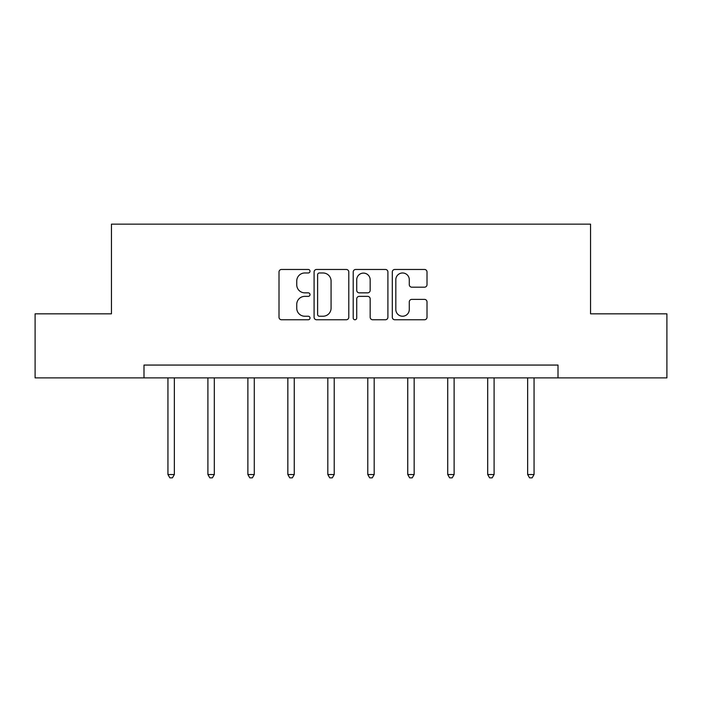 <?xml version="1.0" encoding="UTF-8"?>
<svg xmlns="http://www.w3.org/2000/svg" width="702" height="702" viewBox="0 0 702 702"><rect width="100%" height="100%" fill="white"/><g stroke="black" fill="none" stroke-linecap="round" stroke-linejoin="round"><path stroke-width="1.05" d="M310.012 271.218A1.764 1.764 0 0 0 308.248 269.463L281.528 269.463A2.518 2.518 0 0 0 279.01 271.972L279.01 317.243A2.518 2.518 0 0 0 281.528 319.761L308.248 319.761A1.764 1.764 0 0 0 310.012 317.997A1.764 1.764 0 0 0 308.248 316.233L304.791 316.233A8.047 8.047 0 0 1 296.744 308.187L296.744 304.414A8.047 8.047 0 0 1 304.791 296.367L308.248 296.367A1.764 1.764 0 0 0 310.012 294.612A1.764 1.764 0 0 0 308.248 292.848L304.791 292.848A8.047 8.047 0 0 1 296.744 284.801L296.744 281.028A8.047 8.047 0 0 1 304.791 272.981L308.248 272.981A1.764 1.764 0 0 0 310.012 271.218M424.499 287.188A2.518 2.518 0 0 0 427.009 284.679L427.009 271.972A2.518 2.518 0 0 0 424.499 269.463L394.822 269.463A2.518 2.518 0 0 0 392.304 271.972L392.304 317.243A2.518 2.518 0 0 0 394.822 319.761L424.499 319.761A2.518 2.518 0 0 0 427.009 317.243L427.009 301.904A2.518 2.518 0 0 0 424.499 299.385L411.793 299.385A2.518 2.518 0 0 0 409.284 301.904L409.284 309.512A6.73 6.73 0 0 1 402.553 316.233A6.73 6.73 0 0 1 395.823 309.512L395.823 279.712A6.73 6.73 0 0 1 402.553 272.981A6.73 6.73 0 0 1 409.284 279.712L409.284 284.679A2.518 2.518 0 0 0 411.793 287.188L424.499 287.188M143.989 377.878L35.1 377.878L35.1 313.829L111.451 313.829L111.451 224.157L590.549 224.157L590.549 313.829L666.9 313.829L666.9 377.878L558.011 377.878L558.011 365.066L143.989 365.066L143.989 377.878L558.011 377.878M348.797 271.972A2.518 2.518 0 0 0 346.288 269.463L316.611 269.463A2.518 2.518 0 0 0 314.092 271.972L314.092 317.243A2.518 2.518 0 0 0 316.611 319.761L346.288 319.761A2.518 2.518 0 0 0 348.797 317.243L348.797 271.972M355.712 269.463L385.389 269.463A2.518 2.518 0 0 1 387.908 271.972L387.908 317.243A2.518 2.518 0 0 1 385.389 319.761L372.692 319.761A2.518 2.518 0 0 1 370.173 317.243L370.173 298.885A2.518 2.518 0 0 0 367.664 296.367L359.24 296.367A2.518 2.518 0 0 0 356.721 298.885L356.721 317.997A1.764 1.764 0 0 1 354.958 319.761A1.764 1.764 0 0 1 353.203 317.997L353.203 271.972A2.518 2.518 0 0 1 355.712 269.463M319.375 272.981A1.764 1.764 0 0 0 317.62 274.745L317.62 314.478A1.764 1.764 0 0 0 319.375 316.233L323.025 316.233A8.047 8.047 0 0 0 331.072 308.187L331.072 281.028A8.047 8.047 0 0 0 323.025 272.981L319.375 272.981M370.173 279.835A6.73 6.73 0 0 0 363.452 273.104A6.73 6.73 0 0 0 356.721 279.835L356.721 290.338A2.518 2.518 0 0 0 359.24 292.848L367.664 292.848A2.518 2.518 0 0 0 370.173 290.338L370.173 279.835M167.945 377.878L167.945 474.517L174.35 474.517L174.35 377.878M174.35 474.517L172.429 477.843L169.866 477.843L167.945 474.517M207.906 377.878L207.906 474.517L214.312 474.517L214.312 377.878M214.312 474.517L212.39 477.843L209.828 477.843L207.906 474.517M247.876 377.878L247.876 474.517L254.282 474.517L254.282 377.878M254.282 474.517L252.36 477.843L249.798 477.843L247.876 474.517M287.846 377.878L287.846 474.517L294.252 474.517L294.252 377.878M294.252 474.517L292.33 477.843L289.768 477.843L287.846 474.517M327.816 377.878L327.816 474.517L334.222 474.517L334.222 377.878M334.222 474.517L332.3 477.843L329.738 477.843L327.816 474.517M367.778 377.878L367.778 474.517L374.184 474.517L374.184 377.878M374.184 474.517L372.262 477.843L369.7 477.843L367.778 474.517M407.748 377.878L407.748 474.517L414.154 474.517L414.154 377.878M414.154 474.517L412.232 477.843L409.67 477.843L407.748 474.517M447.718 377.878L447.718 474.517L454.124 474.517L454.124 377.878M454.124 474.517L452.202 477.843L449.64 477.843L447.718 474.517M487.688 377.878L487.688 474.517L494.094 474.517L494.094 377.878M494.094 474.517L492.172 477.843L489.61 477.843L487.688 474.517M527.65 377.878L527.65 474.517L534.055 474.517L534.055 377.878M534.055 474.517L532.134 477.843L529.571 477.843L527.65 474.517"/></g></svg>
